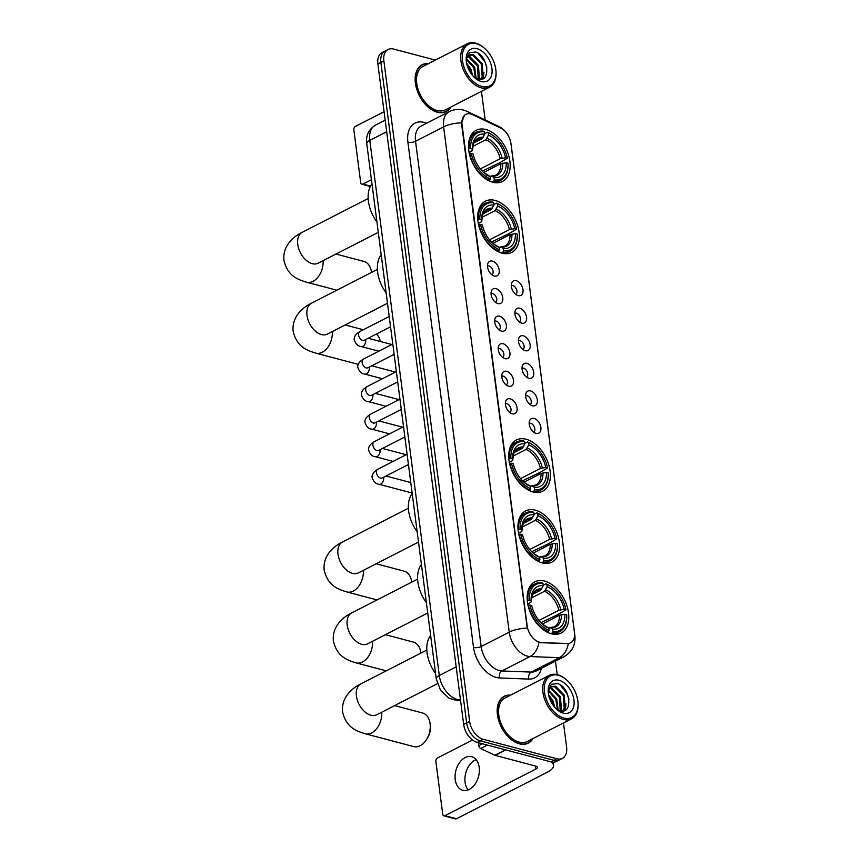<?xml version="1.0" encoding="UTF-8"?>
<svg xmlns="http://www.w3.org/2000/svg" width="862" height="862" viewBox="0 0 862 862"><rect width="100%" height="100%" fill="white"/><g stroke="black" fill="none" stroke-linecap="round" stroke-linejoin="round"><path stroke-width="1.29" d="M492.752 182.238A28.769 18.188 62.8 0 0 502.46 181.473A28.769 18.188 62.8 0 0 508.332 154.395A28.769 18.188 62.8 0 0 485.909 129.516A28.769 18.188 62.8 0 0 476.201 130.281A28.769 18.188 62.8 0 0 470.329 157.358A28.769 18.188 62.8 0 0 492.752 182.238M542.187 562.875A28.769 18.188 62.8 0 0 551.895 562.121A28.769 18.188 62.8 0 0 557.768 535.033A28.769 18.188 62.8 0 0 535.345 510.164A28.769 18.188 62.8 0 0 525.637 510.918A28.769 18.188 62.8 0 0 519.775 538.007A28.769 18.188 62.8 0 0 542.187 562.875M532.985 491.954A28.769 18.188 62.8 0 0 542.683 491.2A28.769 18.188 62.8 0 0 548.555 464.122A28.769 18.188 62.8 0 0 526.132 439.243A28.769 18.188 62.8 0 0 516.424 439.997A28.769 18.188 62.8 0 0 510.563 467.085A28.769 18.188 62.8 0 0 532.985 491.954M501.964 253.148A28.769 18.188 62.8 0 0 511.672 252.394A28.769 18.188 62.8 0 0 517.534 225.305A28.769 18.188 62.8 0 0 495.122 200.437A28.769 18.188 62.8 0 0 485.414 201.191A28.769 18.188 62.8 0 0 479.541 228.279A28.769 18.188 62.8 0 0 501.964 253.148M551.4 633.796A28.769 18.188 62.8 0 0 561.108 633.031A28.769 18.188 62.8 0 0 566.97 605.954A28.769 18.188 62.8 0 0 544.558 581.074A28.769 18.188 62.8 0 0 534.849 581.839A28.769 18.188 62.8 0 0 528.977 608.917A28.769 18.188 62.8 0 0 551.4 633.796M534.106 418.447A8.146 5.15 -117.2 0 1 540.883 427.423A8.146 5.15 -117.2 0 1 536.078 433.37A8.146 5.15 -117.2 0 1 536.045 433.36A8.146 5.15 -117.2 0 1 530.486 428.231A8.146 5.15 -117.2 0 1 529.591 420.731A8.146 5.15 -117.2 0 1 534.106 418.447M533.643 432.131A4.881 3.092 62.8 0 0 534.537 427.509A4.881 3.092 62.8 0 0 530.744 423.35A4.881 3.092 62.8 0 0 529.182 423.436M530.529 390.895A8.146 5.15 -117.2 0 1 537.306 399.871A8.146 5.15 -117.2 0 1 532.49 405.819A8.146 5.15 -117.2 0 1 532.468 405.808A8.146 5.15 -117.2 0 1 526.908 400.679A8.146 5.15 -117.2 0 1 526.014 393.18A8.146 5.15 -117.2 0 1 530.529 390.895M530.055 404.58A4.881 3.092 62.8 0 0 530.96 399.957A4.881 3.092 62.8 0 0 527.167 395.798A4.881 3.092 62.8 0 0 525.604 395.884M526.951 363.344A8.146 5.15 -117.2 0 1 533.729 372.319A8.146 5.15 -117.2 0 1 528.912 378.267A8.146 5.15 -117.2 0 1 528.891 378.256A8.146 5.15 -117.2 0 1 523.331 373.127A8.146 5.15 -117.2 0 1 522.437 365.628A8.146 5.15 -117.2 0 1 526.951 363.344M526.477 377.028A4.881 3.092 62.8 0 0 527.382 372.406A4.881 3.092 62.8 0 0 523.59 368.246A4.881 3.092 62.8 0 0 522.027 368.333M523.374 335.792A8.146 5.15 -117.2 0 1 530.152 344.768A8.146 5.15 -117.2 0 1 525.335 350.715A8.146 5.15 -117.2 0 1 525.303 350.705A8.146 5.15 -117.2 0 1 519.754 345.576A8.146 5.15 -117.2 0 1 518.859 338.076A8.146 5.15 -117.2 0 1 523.374 335.792M522.9 349.476A4.881 3.092 62.8 0 0 523.805 344.854A4.881 3.092 62.8 0 0 520.012 340.695A4.881 3.092 62.8 0 0 518.45 340.781M519.797 308.24A8.146 5.15 -117.2 0 1 526.574 317.216A8.146 5.15 -117.2 0 1 521.758 323.164A8.146 5.15 -117.2 0 1 521.725 323.153A8.146 5.15 -117.2 0 1 516.176 318.024A8.146 5.15 -117.2 0 1 515.282 310.525A8.146 5.15 -117.2 0 1 519.797 308.24M519.323 321.925A4.881 3.092 62.8 0 0 520.217 317.302A4.881 3.092 62.8 0 0 516.435 313.143A4.881 3.092 62.8 0 0 514.873 313.229M516.209 280.689A8.146 5.15 -117.2 0 1 522.997 289.664A8.146 5.15 -117.2 0 1 518.181 295.612A8.146 5.15 -117.2 0 1 518.148 295.601A8.146 5.15 -117.2 0 1 512.588 290.472A8.146 5.15 -117.2 0 1 511.705 282.973A8.146 5.15 -117.2 0 1 516.209 280.689M515.745 294.373A4.881 3.092 62.8 0 0 516.64 289.751A4.881 3.092 62.8 0 0 512.858 285.591A4.881 3.092 62.8 0 0 511.285 285.678M510.293 398.847A8.146 5.15 -117.2 0 1 517.071 407.823A8.146 5.15 -117.2 0 1 512.254 413.771A8.146 5.15 -117.2 0 1 512.222 413.771A8.146 5.15 -117.2 0 1 506.673 408.631A8.146 5.15 -117.2 0 1 505.778 401.142A8.146 5.15 -117.2 0 1 510.293 398.847M509.819 412.532A4.881 3.092 62.8 0 0 510.724 407.909A4.881 3.092 62.8 0 0 506.931 403.75A4.881 3.092 62.8 0 0 505.369 403.836M506.716 371.296A8.146 5.15 -117.2 0 1 513.493 380.271A8.146 5.15 -117.2 0 1 508.677 386.219A8.146 5.15 -117.2 0 1 508.645 386.219A8.146 5.15 -117.2 0 1 503.096 381.09A8.146 5.15 -117.2 0 1 502.201 373.591A8.146 5.15 -117.2 0 1 506.716 371.296M506.242 384.98A4.881 3.092 62.8 0 0 507.136 380.357A4.881 3.092 62.8 0 0 503.354 376.198A4.881 3.092 62.8 0 0 501.792 376.285M503.128 343.744A8.146 5.15 -117.2 0 1 509.916 352.72A8.146 5.15 -117.2 0 1 505.1 358.667A8.146 5.15 -117.2 0 1 505.067 358.667A8.146 5.15 -117.2 0 1 499.507 353.539A8.146 5.15 -117.2 0 1 498.624 346.039A8.146 5.15 -117.2 0 1 503.128 343.744M502.665 357.428A4.881 3.092 62.8 0 0 503.559 352.806A4.881 3.092 62.8 0 0 499.777 348.647A4.881 3.092 62.8 0 0 498.204 348.744M499.551 316.192A8.146 5.15 -117.2 0 1 506.339 325.168A8.146 5.15 -117.2 0 1 501.522 331.127A8.146 5.15 -117.2 0 1 501.49 331.116A8.146 5.15 -117.2 0 1 495.93 325.987A8.146 5.15 -117.2 0 1 495.047 318.487A8.146 5.15 -117.2 0 1 499.551 316.192M499.087 329.877A4.881 3.092 62.8 0 0 499.982 325.254A4.881 3.092 62.8 0 0 496.2 321.095A4.881 3.092 62.8 0 0 494.626 321.192M495.973 288.641A8.146 5.15 -117.2 0 1 502.761 297.616A8.146 5.15 -117.2 0 1 497.945 303.575A8.146 5.15 -117.2 0 1 497.913 303.564A8.146 5.15 -117.2 0 1 492.353 298.435A8.146 5.15 -117.2 0 1 491.459 290.936A8.146 5.15 -117.2 0 1 495.973 288.641M495.51 302.325A4.881 3.092 62.8 0 0 496.404 297.702A4.881 3.092 62.8 0 0 492.622 293.543A4.881 3.092 62.8 0 0 491.049 293.64M492.396 261.089A8.146 5.15 -117.2 0 1 499.184 270.065A8.146 5.15 -117.2 0 1 494.368 276.023A8.146 5.15 -117.2 0 1 494.335 276.012A8.146 5.15 -117.2 0 1 488.776 270.883A8.146 5.15 -117.2 0 1 487.881 263.384A8.146 5.15 -117.2 0 1 492.396 261.089M491.933 274.773A4.881 3.092 62.8 0 0 492.827 270.151A4.881 3.092 62.8 0 0 489.045 265.992A4.881 3.092 62.8 0 0 487.472 266.089M541.174 642.416A14.654 9.266 -117.2 0 1 539.375 642.147A14.654 9.266 -117.2 0 1 527.167 625.952L462.054 124.656A14.654 9.266 -117.2 0 1 465.836 114.387A14.654 9.266 -117.2 0 1 472.624 114.678L500.574 127.996A14.654 9.266 -117.2 0 1 510.94 143.501L574.458 632.514A14.654 9.266 -117.2 0 1 570.676 642.793A14.654 9.266 -117.2 0 1 567.519 643.451L540.625 642.696L537.511 641.737M510.627 695.149A26.323 16.637 62.8 0 0 504.238 696.291A26.323 16.637 62.8 0 0 498.861 721.074A26.323 16.637 62.8 0 0 519.377 743.831A26.323 16.637 62.8 0 0 528.266 743.141A26.323 16.637 62.8 0 0 532.921 738.615M526.704 743.787A26.323 16.637 62.8 0 0 527.264 743.346M428.597 63.562A26.323 16.637 62.8 0 0 422.208 64.704A26.323 16.637 62.8 0 0 416.831 89.486A26.323 16.637 62.8 0 0 437.357 112.254A26.323 16.637 62.8 0 0 446.236 111.554A26.323 16.637 62.8 0 0 450.891 107.039M444.673 112.2A26.323 16.637 62.8 0 0 445.234 111.758M574.598 634.551A18.996 7.273 172.6 0 1 574.879 635.466C575.827 644.636 572.206 651.726 564.007 656.715A21.712 13.727 -117.2 0 1 559.33 657.695L529.979 656.542A21.712 13.727 -117.2 0 1 527.318 656.133A21.712 13.727 -117.2 0 1 509.226 632.148A18.996 7.273 -7.4 0 1 527.232 628.118L461.687 124.85L461.612 122.857L464.424 115.389M562.39 758.366L556.399 761.437A16.281 10.29 62.8 0 1 550.915 761.857L477.225 742.397A16.281 10.29 62.8 0 1 463.659 724.403L377.879 63.971A16.281 10.29 62.8 0 1 382.082 52.56L385.077 51.02A16.281 10.29 62.8 0 0 380.875 62.441L466.654 722.862A16.281 10.29 62.8 0 0 480.22 740.857L553.91 760.327A16.281 10.29 62.8 0 0 559.395 759.896A16.281 10.29 62.8 0 1 553.91 760.327L480.22 740.857A16.281 10.29 62.8 0 1 466.654 722.862L380.875 62.441A16.281 10.29 62.8 0 1 385.077 51.02L388.072 49.49A16.281 10.29 62.8 0 0 383.87 60.9L469.65 721.332A16.281 10.29 62.8 0 0 483.216 739.327L556.895 758.786A16.281 10.29 62.8 0 0 562.39 758.366A16.281 10.29 62.8 0 0 566.593 746.945L563.479 722.949M461.612 122.857A18.996 7.273 172.6 0 0 443.607 126.876L509.226 632.148L481.158 646.543A21.712 13.727 62.8 0 0 499.249 670.539A21.712 13.727 62.8 0 0 501.899 670.948L531.261 672.091L559.33 657.695A18.996 13.867 -87.8 0 0 568.295 643.634L540.625 642.696M435.353 60.092L393.568 49.059A16.281 10.29 62.8 0 0 388.072 49.49M557.197 674.612L555.451 661.111M485.166 119.969L481.449 91.361M421.453 65.393A26.323 16.637 62.8 0 0 420.775 65.587M503.483 696.981A26.323 16.637 62.8 0 0 502.794 697.175M468.152 789.904A17.369 11.702 104.8 0 1 465.081 782.233A17.369 11.702 104.8 0 1 476.136 759.659M455.244 779.625A17.369 11.702 -75.2 0 0 462.786 790.282A17.369 11.702 -75.2 0 0 474.897 784.334A17.369 11.702 -75.2 0 0 479.197 767.342A17.369 11.702 -75.2 0 0 471.654 756.685A17.369 11.702 -75.2 0 0 459.543 762.633A17.369 11.702 -75.2 0 0 455.244 779.625M478.399 742.699L478.787 745.652L482.44 743.777M550.764 761.825A21.712 8.308 -7.4 0 1 553.533 765.219A21.712 8.308 -7.4 0 1 547.51 772.115L456.548 818.76A2.715 1.832 104.8 0 1 455.535 818.9L443.898 815.829A2.715 1.832 -75.2 0 0 444.921 815.689L535.873 769.044A5.431 2.08 172.6 0 0 537.382 767.32A5.431 2.08 172.6 0 0 535.744 766.102L495.187 755.381A2.715 1.713 -117.2 0 1 494.853 755.263L480.705 748.518A2.715 1.713 -117.2 0 1 478.787 745.652M472.516 740.005L437.422 758A2.715 1.832 -75.2 0 0 435.87 761.448L442.723 814.159A2.715 1.832 -75.2 0 0 443.898 815.829M558.393 675.291A23.339 14.751 62.8 0 0 544.493 692.272A23.339 14.751 62.8 0 0 563.942 718.068A23.339 14.751 62.8 0 0 578.036 703.209A23.339 14.751 62.8 0 0 565.709 679.17A23.339 14.751 62.8 0 0 558.393 675.291M565.709 679.17L565.17 678.739A24.427 15.441 62.8 0 0 557.509 674.687A24.427 15.441 62.8 0 0 549.266 675.334A24.427 15.441 62.8 0 0 544.288 698.328A24.427 15.441 62.8 0 0 563.328 719.447A24.427 15.441 62.8 0 0 571.56 718.8A24.427 15.441 62.8 0 0 578.068 703.898L578.036 703.209M549.266 675.334L505.1 697.983A24.427 15.441 62.8 0 0 500.122 720.977A24.427 15.441 62.8 0 0 519.15 742.096A24.427 15.441 62.8 0 0 527.393 741.449L571.56 718.8M510.196 695.365A26.054 16.464 62.8 0 0 504.356 696.528A26.054 16.464 62.8 0 0 499.044 721.063A26.054 16.464 62.8 0 0 519.344 743.583A26.054 16.464 62.8 0 0 528.137 742.904A26.054 16.464 62.8 0 0 532.49 738.831M548.577 694.6L552.951 700.784L554.729 707.26M549.019 696.528L552.014 701.269L553.49 705.709M548.544 690.257L556.69 698.866L558.177 710.083M548.372 691.065L555.764 699.351L557.423 709.695M549.687 687.876L551.863 688.188L560.44 696.949L561.431 709.695L560.839 710.891M549.353 688.361L550.926 688.673L559.503 697.423L560.225 710.773M548.254 691.949L548.641 689.956L551.335 686.475L555.602 686.271L564.179 695.031L565.17 707.777L562.854 710.934M550.883 686.745L554.665 686.755L563.242 695.505L564.233 708.262L562.433 710.978M556.626 709.221A13.566 8.577 62.8 0 0 559.772 710.654C573.79 715.104 570.235 686.702 557.52 683.609L551.346 684.299L548.329 690.354M563.295 713.089A17.908 11.325 62.8 0 0 573.963 700.063A17.908 11.325 62.8 0 0 559.039 680.269A17.908 11.325 62.8 0 0 548.21 691.529A17.908 11.325 62.8 0 0 557.789 710.202A17.908 11.325 62.8 0 0 563.295 713.089M560.149 684.902L566.991 693.565L568.942 699.502M565.526 706.775L564.793 710.396M566 703.845L565.256 710.148M381.747 712.206A17.369 11.702 104.8 0 1 365.208 733.767L413.674 746.578A17.369 11.702 -75.2 0 0 426.615 739.402A17.369 11.702 -75.2 0 0 430.257 725.61A17.369 11.702 -75.2 0 0 430.095 723.638A17.369 11.702 -75.2 0 0 422.552 712.982L394.624 705.601M543.222 585.212L545.98 583.789L546.864 584.404A25.838 16.335 62.8 0 1 553.005 588.056A25.838 16.335 62.8 0 1 566.011 609.8L564.222 609.326A23.339 14.751 62.8 0 0 547.154 586.71L544.525 591.267L531.445 597.969M538.955 620.457L558.845 610.253L564.222 609.326M552.973 631.49L552.359 632.87A26.927 17.014 62.8 0 0 559.513 631.781A26.927 17.014 62.8 0 0 566.69 615.36L566.657 614.768A25.838 16.335 62.8 0 1 552.973 631.49L552.671 629.185A23.339 14.751 62.8 0 0 564.858 614.294L559.492 615.231L542.349 624.023M548.641 628.053L550.678 627.784L552.671 629.185M430.634 635.402A29.858 18.867 62.8 0 0 435.579 673.502M566.011 609.8L558.037 614.498L540.905 622.644M542.101 582.766A26.927 17.014 62.8 0 0 534.946 583.865A26.927 17.014 62.8 0 0 527.77 600.275L529.3 600.103A25.838 16.335 62.8 0 1 542.985 583.38L542.101 582.766M553.005 588.056L552.467 587.625A26.927 17.014 62.8 0 0 545.98 583.789M552.359 632.87L550.861 633.645M542.985 583.38L543.275 585.686A23.339 14.751 62.8 0 0 531.089 600.577L529.3 600.103M547.154 586.71L546.864 584.404M564.858 614.294L566.657 614.768M531.089 600.577L531.164 601.924C532.608 590.578 533.147 594.069 535.787 591.116A20.085 12.693 62.8 0 1 540.646 590.244L543.275 585.686M541.875 588.821A20.882 13.199 62.8 0 0 531.164 601.913L527.76 604.1M549.266 627.73L550.678 627.784A20.882 13.199 62.8 0 0 561.388 614.703M547.532 632.331L549.094 630.467A25.838 16.335 62.8 0 1 529.947 605.07L528.417 605.253A26.927 17.014 62.8 0 0 548.48 631.846M529.947 605.07L531.735 605.544A23.339 14.751 62.8 0 0 543.437 624.939A23.339 14.751 62.8 0 0 548.792 628.161L549.094 630.467M548.792 628.161L542.22 623.969M542.812 624.433A20.882 13.199 62.8 0 0 546.81 626.76L545.387 626.706M532.673 594.338L540.646 590.244M430.257 725.61L430.343 727.937A11.939 8.049 104.8 0 1 427.832 737.419L426.615 739.402M420.925 653.073A17.369 11.702 -75.2 0 0 420.882 652.717A17.369 11.702 -75.2 0 0 413.34 642.071L385.411 634.691M534.009 514.291L536.767 512.868L537.651 513.493A25.838 16.335 62.8 0 1 543.793 517.135A25.838 16.335 62.8 0 1 556.798 538.879L555.009 538.405A23.339 14.751 62.8 0 0 537.953 515.788L535.313 520.346L522.243 527.059M529.742 549.547L549.644 539.332L555.009 538.405M543.76 560.569L543.146 561.959A26.927 17.014 62.8 0 0 550.301 560.86A26.927 17.014 62.8 0 0 557.477 544.45L557.445 543.857A25.838 16.335 62.8 0 1 543.76 560.569L543.469 558.274A23.339 14.751 62.8 0 0 555.656 543.383L550.29 544.31L533.136 553.102M539.429 557.132L541.476 556.863L543.469 558.274M421.421 564.491A29.858 18.867 62.8 0 0 426.367 602.581M556.798 538.879L548.825 543.577L531.692 551.734M532.888 511.845A26.927 17.014 62.8 0 0 525.734 512.944A26.927 17.014 62.8 0 0 518.558 529.365L520.088 529.182A25.838 16.335 62.8 0 1 533.772 512.47L532.888 511.845M543.793 517.135L543.254 516.704A26.927 17.014 62.8 0 0 536.767 512.868M543.146 561.959L541.648 562.724M533.772 512.47L534.074 514.765A23.339 14.751 62.8 0 0 521.887 529.656L520.088 529.182M537.953 515.788L537.651 513.493M555.656 543.383L557.445 543.857M521.887 529.656L521.208 531.822L518.547 533.19M523.46 523.417L531.445 519.323L534.074 514.765M540.054 556.809L541.476 556.863A20.882 13.199 62.8 0 0 552.186 543.782M538.33 561.41L539.881 559.546A25.838 16.335 62.8 0 1 520.734 534.16L519.204 534.332A26.927 17.014 62.8 0 0 539.267 560.936M520.734 534.16L522.534 534.634A23.339 14.751 62.8 0 0 534.224 554.029A23.339 14.751 62.8 0 0 539.59 557.251L539.881 559.546M539.59 557.251L533.007 553.048M533.6 553.512A20.882 13.199 62.8 0 0 537.597 555.839L536.175 555.785M411.713 582.152A17.369 11.702 -75.2 0 0 411.67 581.807A17.369 11.702 -75.2 0 0 404.127 571.15L376.198 563.77M524.796 443.37L527.555 441.958L528.438 442.572A25.838 16.335 62.8 0 1 534.591 446.225A25.838 16.335 62.8 0 1 547.585 467.969L545.797 467.495A23.339 14.751 62.8 0 0 528.74 444.878L526.111 449.436L513.03 456.138M520.529 478.625L540.431 468.422L545.797 467.495M534.559 489.659L533.934 491.038A26.927 17.014 62.8 0 0 541.099 489.939A26.927 17.014 62.8 0 0 548.264 473.529L548.232 472.936A25.838 16.335 62.8 0 1 534.559 489.659L534.257 487.353A23.339 14.751 62.8 0 0 546.443 472.462L541.077 473.389L523.924 482.192M530.216 486.211L532.263 485.952L534.257 487.353M412.208 493.57A29.858 18.867 62.8 0 0 417.154 531.66M547.585 467.969L539.612 472.667L522.48 480.813M523.687 440.935A26.927 17.014 62.8 0 0 516.521 442.023A26.927 17.014 62.8 0 0 509.345 458.444L510.875 458.261A25.838 16.335 62.8 0 1 524.559 441.549L523.687 440.935M534.591 446.225L534.052 445.794A26.927 17.014 62.8 0 0 527.555 441.958M533.934 491.038L532.436 491.803M524.559 441.549L524.861 443.855A23.339 14.751 62.8 0 0 512.674 458.735L510.875 458.261M528.74 444.878L528.438 442.572M546.443 472.462L548.232 472.936M512.674 458.735L511.996 460.911L509.334 462.269M514.248 452.496L522.232 448.412L524.861 443.855M530.841 485.899L532.263 485.952A20.882 13.199 62.8 0 0 542.974 472.872M529.117 490.5L530.68 488.635A25.838 16.335 62.8 0 1 511.522 463.239L509.992 463.411A26.927 17.014 62.8 0 0 530.055 490.015M511.522 463.239L513.321 463.713A23.339 14.751 62.8 0 0 525.012 483.108A23.339 14.751 62.8 0 0 530.378 486.33L530.68 488.635M530.378 486.33L523.794 482.138M524.387 482.591A20.882 13.199 62.8 0 0 528.384 484.929L526.962 484.875M380.401 341.503A17.369 11.702 -75.2 0 0 376.349 334.047M493.786 204.563L496.544 203.152L497.428 203.766A25.838 16.335 62.8 0 1 503.57 207.408A25.838 16.335 62.8 0 1 516.575 229.152L514.776 228.678A23.339 14.751 62.8 0 0 497.719 206.061L495.09 210.619L482.009 217.332M489.508 239.819L509.41 229.615L514.776 228.678M503.537 250.842L502.923 252.232A26.927 17.014 62.8 0 0 510.078 251.133A26.927 17.014 62.8 0 0 517.254 234.723L517.222 234.13A25.838 16.335 62.8 0 1 503.537 250.842L503.236 248.547A23.339 14.751 62.8 0 0 515.422 233.656L510.056 234.583L492.913 243.386M499.206 247.405L501.242 247.146L503.236 248.547M381.198 254.764A29.858 18.867 62.8 0 0 386.144 292.854M516.575 229.152L508.591 233.85L491.469 242.006M492.665 202.128A26.927 17.014 62.8 0 0 485.511 203.216A26.927 17.014 62.8 0 0 478.335 219.638L479.865 219.454A25.838 16.335 62.8 0 1 493.549 202.742L492.665 202.128M503.57 207.408L503.031 206.977A26.927 17.014 62.8 0 0 496.544 203.152M502.923 252.232L501.425 252.997M493.549 202.742L493.84 205.037A23.339 14.751 62.8 0 0 481.653 219.929L479.865 219.454M497.719 206.061L497.428 203.766M515.422 233.656L517.222 234.13M481.653 219.929L480.985 222.094L478.324 223.463M483.237 213.69L491.211 209.595L493.84 205.037M499.831 247.082L501.242 247.146A20.882 13.199 62.8 0 0 511.953 234.055M498.096 251.693L499.658 249.818A25.838 16.335 62.8 0 1 480.511 224.432L478.981 224.605A26.927 17.014 62.8 0 0 499.044 251.208M480.511 224.432L482.3 224.907A23.339 14.751 62.8 0 0 494.001 244.302A23.339 14.751 62.8 0 0 499.357 247.523L499.658 249.818M499.357 247.523L492.784 243.321M493.376 243.784A20.882 13.199 62.8 0 0 497.363 246.123L495.952 246.058M371.49 272.424A17.369 11.702 -75.2 0 0 371.447 272.08A17.369 11.702 -75.2 0 0 363.904 261.423L335.975 254.042M484.573 133.653L487.332 132.231L488.215 132.845A25.838 16.335 62.8 0 1 494.357 136.498A25.838 16.335 62.8 0 1 507.362 158.242L505.574 157.768A23.339 14.751 62.8 0 0 488.506 135.151L485.877 139.709L472.796 146.411M480.306 168.898L500.208 158.694L505.574 157.768M494.325 179.932L493.71 181.311A26.927 17.014 62.8 0 0 500.865 180.223A26.927 17.014 62.8 0 0 508.041 163.802L508.009 163.209A25.838 16.335 62.8 0 1 494.325 179.932L494.023 177.626A23.339 14.751 62.8 0 0 506.22 162.735L500.854 163.672L483.701 172.465M489.993 176.494L492.04 176.225L494.023 177.626M371.985 183.843A29.858 18.867 62.8 0 0 376.931 221.943M507.362 158.242L499.389 162.94L482.257 171.085M483.453 131.207A26.927 17.014 62.8 0 0 476.298 132.306A26.927 17.014 62.8 0 0 469.122 148.717L470.652 148.544A25.838 16.335 62.8 0 1 484.336 131.821L483.453 131.207M494.357 136.498L493.818 136.067A26.927 17.014 62.8 0 0 487.332 132.231M493.71 181.311L492.213 182.087M484.336 131.821L484.638 134.127A23.339 14.751 62.8 0 0 472.441 149.018L470.652 148.544M488.506 135.151L488.215 132.845M506.22 162.735L508.009 163.209M472.441 149.018L471.773 151.184L469.111 152.542M474.025 142.78L481.998 138.685L484.638 134.127M490.618 176.171L492.04 176.225A20.882 13.199 62.8 0 0 502.751 163.144M488.883 180.772L490.446 178.908A25.838 16.335 62.8 0 1 471.298 153.511L469.768 153.695A26.927 17.014 62.8 0 0 489.832 180.287M471.298 153.511L473.087 153.986A23.339 14.751 62.8 0 0 484.789 173.381A23.339 14.751 62.8 0 0 490.155 176.602L490.446 178.908M490.155 176.602L483.571 172.411M484.164 172.874A20.882 13.199 62.8 0 0 488.161 175.201L486.739 175.148M384.086 111.704L355.392 126.412A2.715 1.832 -75.2 0 0 353.851 129.86L360.693 182.572A2.715 1.832 -75.2 0 0 361.868 184.242A2.715 1.832 -75.2 0 0 362.891 184.102L371.447 179.716M476.363 43.714A23.339 14.751 62.8 0 0 462.463 60.685A23.339 14.751 62.8 0 0 481.912 86.48A23.339 14.751 62.8 0 0 496.006 71.621A23.339 14.751 62.8 0 0 483.679 47.582A23.339 14.751 62.8 0 0 476.363 43.714M483.679 47.582L483.14 47.151A24.427 15.441 62.8 0 0 475.479 43.1A24.427 15.441 62.8 0 0 467.247 43.746A24.427 15.441 62.8 0 0 462.258 66.74A24.427 15.441 62.8 0 0 481.298 87.859A24.427 15.441 62.8 0 0 489.541 87.213A24.427 15.441 62.8 0 0 496.038 72.311L496.006 71.621M467.247 43.746L423.07 66.396A24.427 15.441 62.8 0 0 418.092 89.389A24.427 15.441 62.8 0 0 437.131 110.508A24.427 15.441 62.8 0 0 445.363 109.862L489.541 87.213M428.177 63.777A26.054 16.464 62.8 0 0 422.326 64.941A26.054 16.464 62.8 0 0 417.014 89.476A26.054 16.464 62.8 0 0 437.325 112.006A26.054 16.464 62.8 0 0 446.107 111.317A26.054 16.464 62.8 0 0 450.47 107.254M466.547 63.023L470.921 69.197L472.699 75.673M466.988 64.941L469.984 69.682L471.46 74.121M466.514 58.67L474.671 67.279L476.147 78.496M466.342 59.478L473.734 67.764L475.393 78.108M467.657 56.289L469.833 56.612L478.41 65.361L479.401 78.119L478.809 79.304M467.323 56.784L468.896 57.086L477.473 65.846L478.194 79.185M466.223 60.362L466.611 58.368L469.305 54.888L473.572 54.683L482.149 63.443L483.14 76.19L480.834 79.347M468.853 55.157L472.635 55.168L481.222 63.917L482.214 76.675L480.403 79.39M474.596 77.634A13.566 8.577 62.8 0 0 477.742 79.078C491.76 83.517 488.204 55.114 475.49 52.032L469.316 52.711L466.31 58.778M481.265 81.502A17.908 11.325 62.8 0 0 491.933 68.475A17.908 11.325 62.8 0 0 477.009 48.681A17.908 11.325 62.8 0 0 466.18 59.952A17.908 11.325 62.8 0 0 475.759 78.614A17.908 11.325 62.8 0 0 481.265 81.502M478.119 53.315L484.961 61.978L486.911 67.915M483.496 75.199L482.763 78.808M483.981 72.268L483.226 78.571M567.519 643.451L566.981 643.731M407.909 142.165A5.431 2.08 172.6 0 0 415.527 141.271L481.158 646.543A5.431 2.08 172.6 0 1 473.529 647.437L407.909 142.165A27.142 17.154 -117.2 0 1 424.072 122.426A27.142 17.154 -117.2 0 1 426.55 123.277M421.13 126.057A21.712 13.727 62.8 0 0 415.527 141.271L443.607 126.876A21.712 13.727 -117.2 0 1 449.21 111.651L421.13 126.057M538.955 642.373A18.996 13.867 -87.8 0 1 529.979 656.542L501.899 670.948A5.431 3.965 92.2 0 0 499.464 677.941A27.142 17.154 -117.2 0 1 473.529 647.437M510.929 143.404A18.996 7.273 -7.4 0 1 511.026 143.868L574.879 635.466M500.768 128.082A18.996 11.346 -64.5 0 0 498.441 126.294C505.369 129.688 509.571 135.539 511.026 143.868M470.092 113.838A18.996 11.346 -64.5 0 0 467.301 111.467L498.441 126.294M541.347 668.341A27.142 17.154 -117.2 0 1 528.826 679.094L499.464 677.941M383.87 60.9L377.879 63.971M469.65 721.332L463.659 724.403M483.216 739.327L477.225 742.397M556.895 758.786L550.915 761.857M528.826 679.094A5.431 3.965 92.2 0 1 531.261 672.091A21.712 13.727 62.8 0 0 535.938 671.11L564.007 656.715M386.682 131.724L369.798 140.377A10.861 4.159 172.6 0 0 366.781 143.825C366.221 138.566 366.188 131.121 375.401 125.162A21.712 13.727 62.8 0 0 369.798 140.377L439.297 675.485A21.712 13.727 62.8 0 0 457.388 699.481A21.712 13.727 62.8 0 0 460.039 699.89L460.448 699.675M456.181 666.822L439.297 675.485A10.861 4.159 172.6 0 0 436.28 678.933L366.781 143.825M460.588 700.72L457 700.58A10.861 7.93 -87.8 0 0 460.039 699.89L460.48 699.901M535.485 766.027L535.873 769.044M505.8 749.94L495.187 755.381M444.921 815.689L456.548 818.76M494.853 755.263L505.412 749.843M487.407 745.08L480.705 748.518M375.293 715.32L376.759 714.76A17.369 10.98 -117.2 0 1 370.897 715.223A17.369 10.98 -117.2 0 1 356.426 696.033A17.369 10.98 -117.2 0 1 360.909 683.846L426.83 650.045M558.845 610.253A20.085 12.693 62.8 0 0 544.525 591.267M550.075 627.558L554.126 626.857A20.085 12.693 62.8 0 0 559.492 615.231M560.742 609.725A20.882 13.199 62.8 0 0 545.754 589.856M366.091 644.399L367.546 643.849A17.369 10.98 -117.2 0 1 361.684 644.302A17.369 10.98 -117.2 0 1 347.214 625.112A17.369 10.98 -117.2 0 1 351.696 612.936L417.617 579.124M372.546 641.285A17.369 11.702 104.8 0 1 355.995 662.846L386.262 670.851M549.644 539.332A20.085 12.693 62.8 0 0 535.313 520.346M540.862 556.636L544.913 555.936A20.085 12.693 62.8 0 0 550.29 544.31M532.662 517.911A20.882 13.199 62.8 0 0 521.952 530.992C523.396 519.657 523.945 523.159 526.585 520.195A20.085 12.693 62.8 0 1 531.445 519.323M551.54 538.815A20.882 13.199 62.8 0 0 536.541 518.935M356.879 573.489L358.333 572.928A17.369 10.98 -117.2 0 1 352.483 573.392A17.369 10.98 -117.2 0 1 338.001 554.191A17.369 10.98 -117.2 0 1 342.483 542.015L408.405 508.214M363.333 570.375A17.369 11.702 104.8 0 1 346.783 591.935L377.05 599.93M540.431 468.422A20.085 12.693 62.8 0 0 526.111 449.436M531.649 485.726L535.701 485.026A20.085 12.693 62.8 0 0 541.077 473.389M523.46 446.99A20.882 13.199 62.8 0 0 512.75 460.082C514.183 448.736 514.733 452.238 517.372 449.274A20.085 12.693 62.8 0 1 522.232 448.412M542.327 467.894A20.882 13.199 62.8 0 0 527.339 448.014M325.858 334.671L327.323 334.122A17.369 10.98 -117.2 0 1 321.461 334.575A17.369 10.98 -117.2 0 1 306.991 315.384A17.369 10.98 -117.2 0 1 311.473 303.208L377.394 269.397M332.312 331.558A17.369 11.702 104.8 0 1 315.772 353.129L358.161 364.324M509.41 229.615A20.085 12.693 62.8 0 0 495.09 210.619M500.639 246.909L504.69 246.209A20.085 12.693 62.8 0 0 510.056 234.583M492.439 208.184A20.882 13.199 62.8 0 0 481.729 221.265C483.173 209.929 483.711 213.431 486.351 210.468A20.085 12.693 62.8 0 1 491.211 209.595M511.306 229.087A20.882 13.199 62.8 0 0 496.318 209.207M316.645 263.761L318.11 263.201A17.369 10.98 -117.2 0 1 312.249 263.664A17.369 10.98 -117.2 0 1 297.778 244.474A17.369 10.98 -117.2 0 1 302.26 232.287L368.182 198.486M323.099 260.647A17.369 11.702 104.8 0 1 306.56 282.208L336.827 290.203M500.208 158.694A20.085 12.693 62.8 0 0 485.877 139.709M491.426 175.999L495.478 175.298A20.085 12.693 62.8 0 0 500.854 163.672M483.226 137.273A20.882 13.199 62.8 0 0 472.516 150.354C473.96 139.019 474.509 142.51 477.149 139.558A20.085 12.693 62.8 0 1 481.998 138.685M502.104 158.166A20.882 13.199 62.8 0 0 487.105 138.297M408.437 464.532L382.178 477.99A4.881 3.092 -117.2 0 1 380.53 478.119A4.881 3.092 -117.2 0 1 376.425 472.441A4.881 3.092 -117.2 0 1 377.718 469.294L407.101 454.231M383.504 477.311A4.881 3.297 104.8 0 1 383.59 477.807A4.881 3.297 104.8 0 1 383.622 478.087A4.881 3.297 104.8 0 1 378.968 484.261C375.8 484.024 373.483 481.696 372.05 477.289C371.899 474.337 373.796 471.676 377.718 469.294M404.86 436.98L378.601 450.438A4.881 3.092 -117.2 0 1 376.953 450.567A4.881 3.092 -117.2 0 1 372.847 444.889A4.881 3.092 -117.2 0 1 374.14 441.753L403.524 426.679M379.926 449.759A4.881 3.297 104.8 0 1 380.013 450.255A4.881 3.297 104.8 0 1 380.045 450.546A4.881 3.297 104.8 0 1 375.39 456.709C372.212 456.472 369.906 454.145 368.473 449.738C368.322 446.785 370.218 444.124 374.14 441.753M401.283 409.428L375.024 422.886A4.881 3.092 -117.2 0 1 373.375 423.016A4.881 3.092 -117.2 0 1 369.27 417.348A4.881 3.092 -117.2 0 1 370.563 414.202L399.946 399.128M376.349 422.218A4.881 3.297 104.8 0 1 376.435 422.703A4.881 3.297 104.8 0 1 376.457 422.994A4.881 3.297 104.8 0 1 371.813 429.157C368.634 428.92 366.328 426.593 364.895 422.186C364.745 419.234 366.641 416.572 370.563 414.202M397.705 381.877L371.447 395.346A4.881 3.092 -117.2 0 1 369.798 395.464A4.881 3.092 -117.2 0 1 365.693 389.796A4.881 3.092 -117.2 0 1 366.986 386.65L396.369 371.576M372.772 394.667A4.881 3.297 104.8 0 1 372.858 395.152A4.881 3.297 104.8 0 1 372.88 395.442A4.881 3.297 104.8 0 1 368.236 401.606C365.057 401.369 362.751 399.041 361.318 394.634C361.167 391.682 363.053 389.021 366.986 386.65M394.128 354.325L367.869 367.794A4.881 3.092 -117.2 0 1 366.221 367.923A4.881 3.092 -117.2 0 1 362.115 362.245A4.881 3.092 -117.2 0 1 363.408 359.098L392.781 344.024M369.184 367.115A4.881 3.297 104.8 0 1 369.27 367.6A4.881 3.297 104.8 0 1 369.302 367.891A4.881 3.297 104.8 0 1 364.658 374.054C361.48 373.817 359.174 371.49 357.741 367.083C357.59 364.13 359.476 361.469 363.408 359.098M390.54 326.773L364.292 340.242A4.881 3.092 -117.2 0 1 362.643 340.371A4.881 3.092 -117.2 0 1 358.538 334.693A4.881 3.092 -117.2 0 1 359.831 331.547L389.204 316.473M365.607 339.563A4.881 3.297 104.8 0 1 365.693 340.048A4.881 3.297 104.8 0 1 365.725 340.339A4.881 3.297 104.8 0 1 361.081 346.502C357.902 346.265 355.597 343.938 354.163 339.531C354.013 336.579 355.898 333.917 359.831 331.547M362.891 184.102L370.52 186.117M467.301 111.467L463.648 110.12C458.67 108.849 453.865 109.355 449.21 111.651M457 700.58L448.746 698.145L440.514 690.214L436.28 678.933M375.401 125.162L385.174 120.141M553.135 762.17L553.533 765.219M502.234 697.617L504.356 696.528M526.014 743.992L528.137 742.904M360.909 683.846C355.219 686.475 340.975 695.44 342.58 711.883C346.438 728.638 358.075 731.461 365.208 733.767M529.99 586.397L534.946 583.865M554.568 634.313L559.513 631.781M437.368 683.685L376.759 714.76M351.696 612.936C346.007 615.565 331.773 624.519 333.368 640.972C337.225 657.728 348.862 660.54 355.995 662.846M520.777 515.487L525.734 512.944M545.355 563.403L550.301 560.86M427.714 612.99L367.546 643.849M342.483 542.015C336.794 544.644 322.56 553.609 324.155 570.051C328.013 586.806 339.65 589.63 346.783 591.935M511.565 444.566L516.521 442.023M536.142 492.482L541.099 489.939M418.512 542.069L358.333 572.928M311.473 303.208C305.784 305.838 291.539 314.802 293.134 331.245C297.002 348 308.639 350.823 315.772 353.129M345.177 324.963L363.322 329.758M480.554 205.759L485.511 203.216M505.121 253.676L510.078 251.133M387.491 303.262L327.323 334.122M302.26 232.287C296.571 234.917 282.327 243.881 283.932 260.324C287.789 277.079 299.426 279.902 306.56 282.208M471.342 134.838L476.298 132.306M495.919 182.755L500.865 180.223M378.278 232.352L318.11 263.201M386.036 476.018L410.775 482.558M382.178 477.99L381.521 478.194M378.968 484.261L412.133 493.021M382.459 448.466L406.142 454.727M378.601 450.438L377.944 450.643M375.39 456.709L393.137 461.396M407.263 465.124L408.556 465.469M378.871 420.915L402.565 427.175M375.024 422.886L374.367 423.091M371.813 429.157L389.559 433.845M403.685 437.573L404.978 437.918M375.293 393.363L398.987 399.623M371.447 395.346L370.789 395.539M368.236 401.606L385.982 406.293M400.108 410.021L401.401 410.366M371.716 365.811L395.41 372.072M367.869 367.794L367.212 367.988M364.658 374.054L382.405 378.741M396.531 382.48L397.824 382.814M368.139 338.26L391.833 344.52M364.292 340.242L363.624 340.447M361.081 346.502L378.817 351.19M392.953 354.928L394.246 355.263M370.337 186.472L361.868 184.242M420.214 66.029L422.326 64.941M443.995 112.405L446.107 111.317"/></g></svg>
